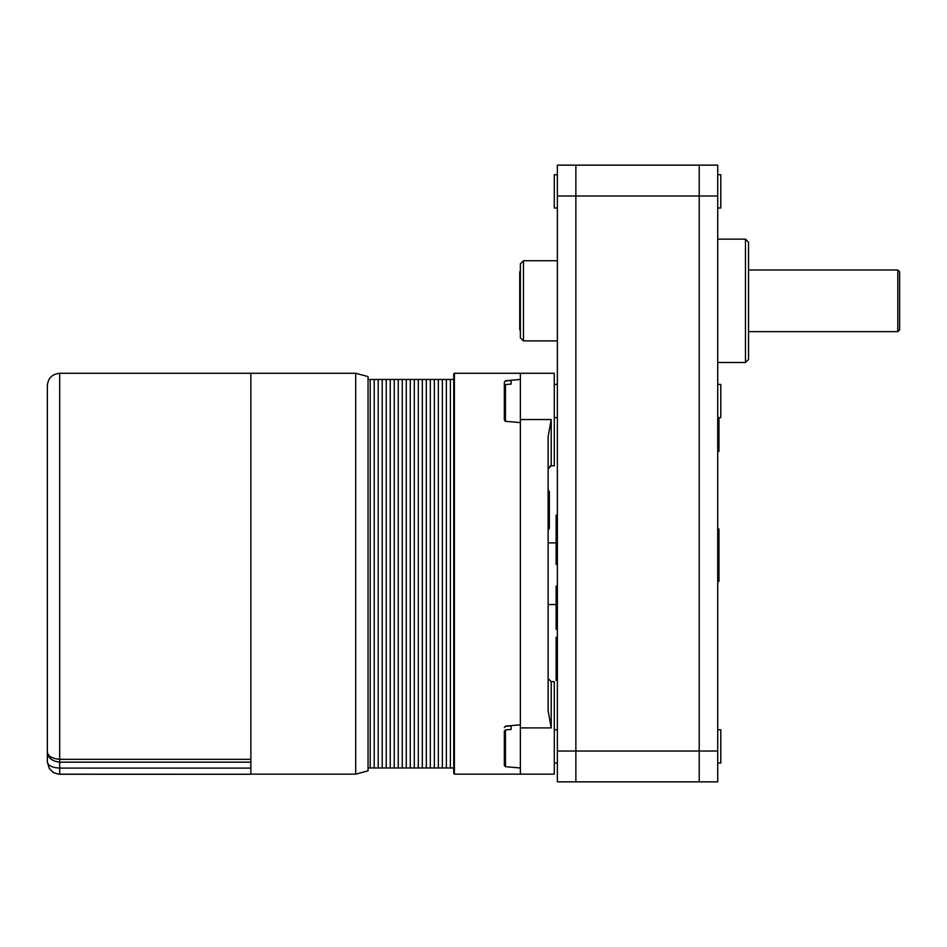 <?xml version="1.0" encoding="UTF-8"?>
<svg xmlns="http://www.w3.org/2000/svg" width="947" height="947" viewBox="0 0 947 947"><rect width="100%" height="100%" fill="white"/><g stroke="black" fill="none" stroke-linecap="round" stroke-linejoin="round"><path stroke-width="1.42" d="M520.365 300.815L520.365 337.819L523.454 340.908L523.454 260.733L520.365 263.822L520.365 300.815M557.369 515.132L556.138 515.132L556.138 564.471L557.369 564.471M557.369 586.051L556.138 586.051L556.138 629.222L557.369 629.222M557.369 637.236L556.138 637.236L556.138 680.408L557.369 680.408M557.369 751.018L699.217 751.018L699.217 781.855L717.719 781.855L575.871 781.855L575.871 195.982L575.871 781.855L699.217 781.855L699.217 165.145L575.871 165.145L575.871 195.982L575.871 165.145L557.369 165.145L557.369 781.855L575.871 781.855L557.369 781.855M717.719 417.663L720.797 417.663L720.797 384.411L717.719 384.411M557.369 384.411L554.291 384.411L557.369 384.411M720.797 763.022L717.719 763.022L720.797 763.022L720.797 729.77L717.719 729.77M557.369 729.77L554.291 729.77M717.719 581.422L718.951 581.422L718.951 529.006L717.719 529.006M717.719 451.293L718.951 451.293L718.951 417.663M748.556 359.41L748.556 242.231L745.467 239.153L745.467 362.488L748.556 359.41M717.719 195.982L717.719 165.145L699.217 165.145L699.217 195.982L717.719 195.982L717.719 781.855M717.719 751.018L699.217 751.018L699.217 195.982L557.369 195.982M899.65 329.805L899.65 271.836L897.803 269.99L897.803 331.651L899.65 329.805M520.365 271.221L519.749 271.836L519.749 329.805L520.365 330.42M720.797 207.973L717.719 207.973L720.797 207.973L720.797 174.733L717.719 174.733M554.291 207.973L557.369 207.973L554.291 207.973L554.291 174.733L557.369 174.733M505.461 726.373L504.337 727.545L505.461 726.373L511.12 725.899L511.12 729.45L505.461 729.924L504.337 731.096L504.337 765.247M511.12 725.899L511.12 729.45M520.365 754.629L520.365 767.981L505.461 766.679L505.461 729.924M504.337 416.337L504.337 382.186L505.461 381.014L511.12 380.54L511.12 384.091L505.461 384.565L504.337 385.737L504.337 419.888M511.12 380.54L511.12 384.091M505.461 381.014L504.337 382.186M505.461 380.753L520.365 379.451L520.365 409.27M556.138 604.553L548.124 604.553L548.124 542.88L556.138 542.88M453.767 573.716L453.767 773.533L454.382 774.149L454.382 373.284L453.767 373.899L453.767 573.716M454.382 774.149L551.201 774.149L520.365 774.149L520.365 373.284L554.291 373.284L554.291 465.794L551.201 465.794L551.201 419.533L548.124 436.709L548.124 710.724L551.201 727.9L551.201 681.639L548.124 678.561M554.291 774.149L551.201 774.149L554.291 774.149L554.291 681.639L551.201 681.639M454.382 373.284L554.291 373.284M355.705 774.149L368.04 770.846L368.04 376.586L355.705 373.284L355.705 774.149L250.86 774.149M250.86 768.1L59.685 768.1C52.203 767.721 48.096 765.661 47.35 761.909L47.35 751.539L47.35 761.909L49.291 768.562L53.541 772.61L58.501 774.196L250.86 774.255L250.86 373.284L250.86 759.328L59.685 759.328C51.671 758.583 47.563 755.966 47.35 751.516L47.35 751.326M548.124 489.67L549.355 491.801L549.355 528.189L548.124 530.32M368.04 767.981L370.206 767.981L370.206 379.451L453.767 379.451M368.04 379.451L370.206 379.451L370.206 767.981L374.207 767.981L374.207 379.451L374.207 767.981L378.22 767.981L378.22 379.451L378.22 767.981L382.221 767.981L382.221 379.451L382.221 767.981L386.234 767.981L386.234 379.451L386.234 767.981L390.247 767.981L390.247 379.451L390.247 767.981L394.248 767.981L394.248 379.451L394.248 767.981L398.261 767.981L398.261 379.451L398.261 767.981L402.274 767.981L402.274 379.451L402.274 767.981L406.275 767.981L406.275 379.451L406.275 767.981L410.288 767.981L410.288 379.451L410.288 767.981L414.301 767.981L414.301 379.451L414.301 767.981L418.302 767.981L418.302 379.451L418.302 767.981L422.315 767.981L422.315 379.451L422.315 767.981L426.316 767.981L426.316 379.451L426.316 767.981L430.329 767.981L430.329 379.451L430.329 767.981L434.342 767.981L434.342 379.451L434.342 767.981L438.343 767.981L438.343 379.451L438.343 767.981L442.356 767.981L442.356 379.451L442.356 767.981L446.368 767.981L446.368 379.451L446.368 767.981L450.37 767.981L450.37 379.451L450.37 767.981L453.767 767.981M59.685 373.284C52.192 374.018 48.084 378.125 47.35 385.618L47.35 751.516C47.563 757.588 51.671 761.139 59.685 762.181L59.685 373.284L355.705 373.284M58.501 774.196L59.685 774.255L59.685 762.181L250.86 762.181L250.86 759.328M504.337 420.089L505.461 421.32L505.461 384.565M520.365 727.9L551.201 727.9M520.365 419.533L551.201 419.533M557.369 260.733L523.454 260.733M557.369 340.908L523.454 340.908M557.369 417.663L554.291 417.663L557.369 417.663M557.369 763.022L554.291 763.022L557.369 763.022M717.719 362.488L745.467 362.488M717.719 239.153L745.467 239.153M748.556 331.651L897.803 331.651M748.556 269.99L897.803 269.99M505.461 766.679L504.337 765.448M505.461 726.112L520.365 724.81M505.461 421.32L520.365 422.622M554.291 465.794L551.201 465.794L548.124 468.872M550.917 465.806L550.006 466.031M49.291 768.562L47.35 761.909M52.416 771.888L53.541 772.61M59.685 774.255L250.86 774.255"/></g></svg>
